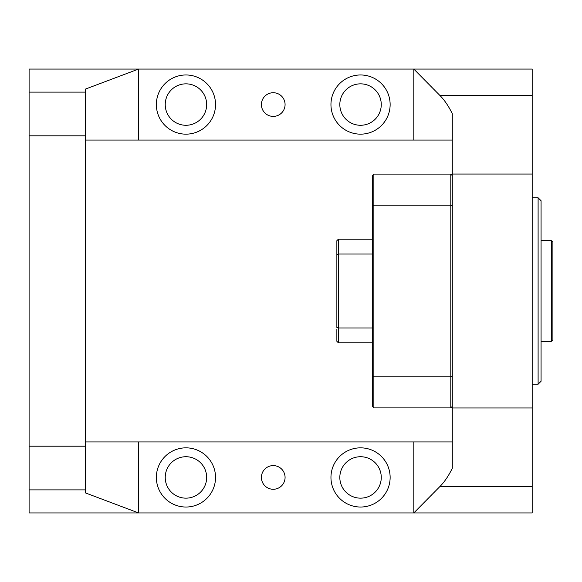 <?xml version="1.0" encoding="UTF-8"?>
<svg xmlns="http://www.w3.org/2000/svg" width="582" height="582" viewBox="0 0 582 582"><rect width="100%" height="100%" fill="white"/><g stroke="black" fill="none" stroke-linecap="round" stroke-linejoin="round"><path stroke-width="0.87" d="M452.279 205.679L450.803 205.191L450.803 174.105L373.862 174.105L372.378 175.589L372.378 406.411L373.862 407.895L373.862 205.191L450.803 205.191L450.803 376.809L452.279 376.321M372.378 205.679L373.862 205.191L373.862 174.105M372.378 376.321L373.862 376.809L450.803 376.809L450.803 407.895L452.279 406.411M373.862 407.895L450.803 407.895M450.803 174.105L452.279 175.589M439.927 95.484C444.502 100.097 448.62 106.164 452.279 113.694L452.279 407.953L532.188 407.953L532.188 69.054L413.809 69.054L439.927 95.484L532.188 95.484M85.328 135.81L29.1 135.81L29.1 69.054L138.596 69.054L85.328 89.133L85.328 489.891L29.1 489.891L29.1 512.946L413.809 512.946L439.927 486.516C444.502 481.903 448.62 475.836 452.279 468.306L452.279 407.953M413.809 140.073L413.809 69.054L138.596 69.054L138.596 140.073L452.279 140.073M85.328 140.073L138.596 140.073M85.328 441.927L452.279 441.927M532.188 407.953L532.188 512.946L413.809 512.946L413.809 441.927M261.405 104.564A11.836 11.836 0 0 1 273.242 92.727A11.836 11.836 0 0 1 285.078 104.564A11.836 11.836 0 0 1 273.242 116.4A11.836 11.836 0 0 1 261.405 104.564M330.954 104.564A29.595 29.595 0 0 1 360.542 74.969A29.595 29.595 0 0 1 390.136 104.564A29.595 29.595 0 0 1 360.542 134.158A29.595 29.595 0 0 1 330.954 104.564M156.354 104.564A29.595 29.595 0 0 1 185.942 74.969A29.595 29.595 0 0 1 215.536 104.564A29.595 29.595 0 0 1 185.942 134.158A29.595 29.595 0 0 1 156.354 104.564M85.328 489.891L85.328 492.867L138.596 512.946L138.596 441.927M206.661 104.564A20.712 20.712 0 0 0 185.942 83.844A20.712 20.712 0 0 0 165.23 104.564A20.712 20.712 0 0 0 185.942 125.275A20.712 20.712 0 0 0 206.661 104.564M381.261 104.564A20.712 20.712 0 0 0 360.542 83.844A20.712 20.712 0 0 0 339.83 104.564A20.712 20.712 0 0 0 360.542 125.275A20.712 20.712 0 0 0 381.261 104.564M206.661 477.436A20.712 20.712 0 0 0 185.942 456.724A20.712 20.712 0 0 0 165.23 477.436A20.712 20.712 0 0 0 185.942 498.156A20.712 20.712 0 0 0 206.661 477.436M381.261 477.436A20.712 20.712 0 0 0 360.542 456.724A20.712 20.712 0 0 0 339.83 477.436A20.712 20.712 0 0 0 360.542 498.156A20.712 20.712 0 0 0 381.261 477.436M285.078 477.436A11.836 11.836 0 0 1 273.242 489.273A11.836 11.836 0 0 1 261.405 477.436A11.836 11.836 0 0 1 273.242 465.6A11.836 11.836 0 0 1 285.078 477.436M330.954 477.436A29.595 29.595 0 0 1 360.542 447.842A29.595 29.595 0 0 1 390.136 477.436A29.595 29.595 0 0 1 360.542 507.031A29.595 29.595 0 0 1 330.954 477.436M156.354 477.436A29.595 29.595 0 0 1 185.942 447.842A29.595 29.595 0 0 1 215.536 477.436A29.595 29.595 0 0 1 185.942 507.031A29.595 29.595 0 0 1 156.354 477.436M532.188 197.778L538.103 197.778L538.103 384.222L532.188 384.222M29.1 135.81L29.1 489.891M538.103 197.778L541.064 200.739L541.064 381.261L538.103 384.222M372.378 342.791L338.346 342.791L338.346 254.036L372.378 254.036M372.378 239.209L338.346 239.209L338.346 254.036L336.869 254.516L336.869 240.693L338.346 239.209M372.378 327.964L338.346 327.964L336.869 327.484L336.869 254.516M336.869 329.026L336.869 341.307L338.346 342.791M551.423 240.693L551.423 341.307L552.9 339.83L552.9 242.17L551.423 240.693L541.064 240.693M551.423 341.307L541.064 341.307M452.279 174.047L532.188 174.047M439.927 486.516L532.188 486.516M85.328 92.109L29.1 92.109M85.328 446.19L29.1 446.19"/></g></svg>

